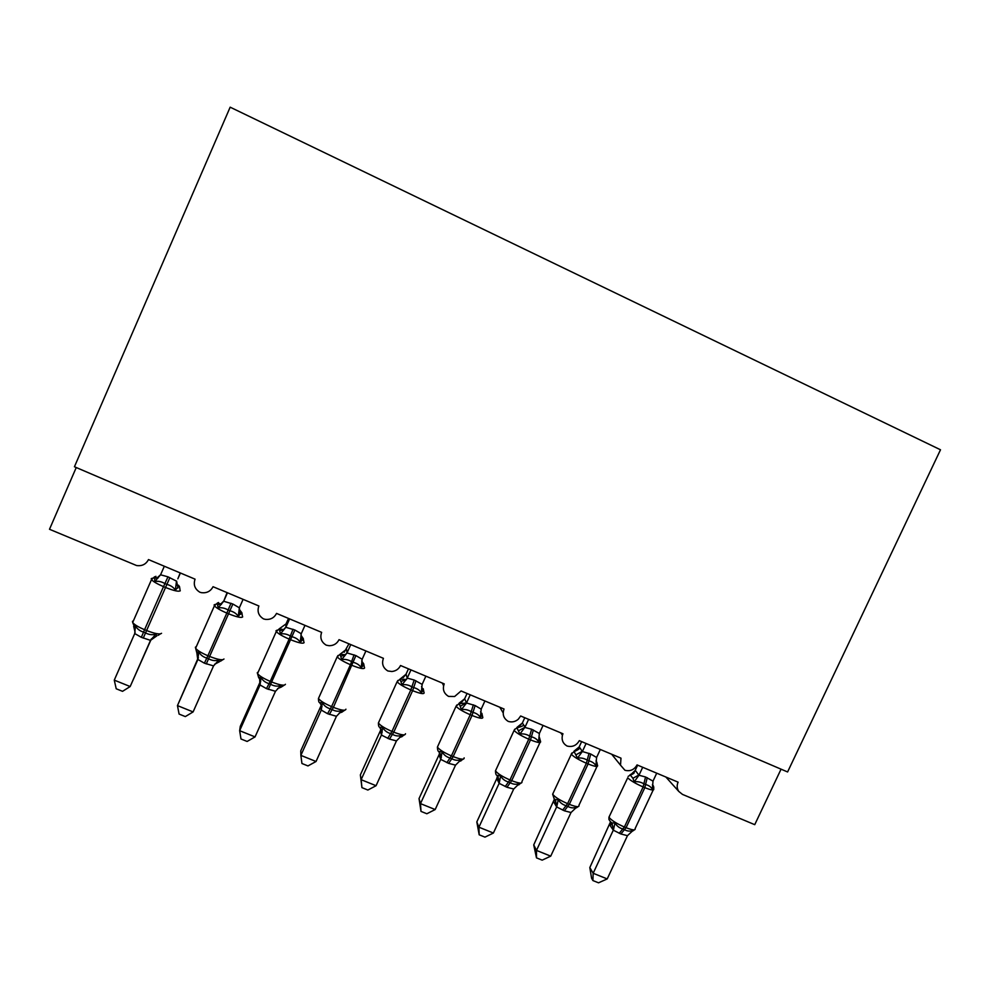 <?xml version="1.0" encoding="UTF-8"?>
<svg xmlns="http://www.w3.org/2000/svg" width="990" height="990" viewBox="0 0 990 990"><rect width="100%" height="100%" fill="white"/><g stroke="black" fill="none" stroke-linecap="round" stroke-linejoin="round"><path stroke-width="1.49" d="M781.06 769.168L754.739 824.67L682.506 794.413L678.769 791.418C676.9 788.547 676.677 785.466 678.088 782.162L637.053 764.911C634.268 769.762 630.234 771.557 624.95 770.282L620.52 765.171L620.978 758.154L579.311 740.644C576.502 745.532 572.418 747.339 567.06 746.039C562.939 743.589 561.404 739.976 562.444 735.186L562.976 733.776L520.653 715.993L518.302 719.223C515.307 721.772 511.966 722.502 508.278 721.413C503.564 718.493 502.165 714.359 504.059 709.026L461.068 690.958L454.645 696.502L448.557 696.403C443.768 693.433 442.32 689.25 444.213 683.867L400.542 665.515C398.76 669.067 395.864 671.072 391.879 671.505L387.882 670.985C383.019 667.978 381.521 663.758 383.415 658.325L339.038 639.664C336.984 643.686 333.667 645.703 329.101 645.715L326.242 645.171C321.292 642.114 319.758 637.845 321.639 632.363L276.544 613.404C274.304 617.723 270.703 619.728 265.765 619.431L263.6 618.936C258.563 615.83 256.979 611.523 258.873 605.979L213.036 586.711C210.66 591.253 206.848 593.245 201.638 592.701L199.943 592.268C194.82 589.124 193.186 584.756 195.067 579.162L148.488 559.585C146 564.288 142.04 566.28 136.595 565.538L49.5 529.279L76.242 467.528M230.163 107.18L940.5 449.782L787.595 771.965L74.436 466.76L230.163 107.18M499.789 707.219L503.168 712.874M442.369 683.1L443.582 685.711M609.543 815.933L609.159 817.554C611.758 820.549 616.832 823.692 624.381 827.009L626.076 827.702L644.824 787.644C651.395 790.255 654.353 790.688 653.685 788.943C653.982 787.199 653.573 785.8 652.46 784.736L653.388 786.84L652.348 789.377C651.16 787.013 648.908 785.392 645.579 784.526L643.884 783.82C640.839 782.013 637.61 781.345 634.231 781.815L632.919 778.276L630.061 774.762L634.046 772.534L635.271 770.344L638.971 775.244L645.542 776.989L653.004 781.122L656.716 773.178M645.542 776.989L643.129 786.939C635.568 783.61 630.432 780.566 627.722 777.793L608.949 817.208L608.912 819.411L610.484 821.824L612.043 822.975L615.013 822.938C616.745 825.982 619.332 827.999 622.76 828.976L624.455 829.67C627.4 831.315 630.296 831.551 633.142 830.387L631.991 831.489M589.817 867.562L593.159 873.267L607.204 878.922L598.517 882.82L592.923 880.568L591.587 878.254L589.817 867.562L610.508 821.849M592.923 880.568L593.159 873.267L613.305 830.177L609.716 824.93M607.204 878.922L627.462 835.671L620.891 833.976L613.305 830.177M630.902 774.588L635.271 770.344M637.647 765.159L635.221 770.344M642.696 767.287L639.095 774.984M634.231 781.815L638.971 775.244M653.004 781.122L652.348 789.377M615.013 822.938L613.416 829.917M633.142 830.387L627.462 835.671M553.274 792.854L552.729 794.327C555.019 797.21 559.969 800.316 567.604 803.657L569.324 804.363L588.097 763.958C595.077 766.718 598.207 767.176 597.514 765.32L596.314 761.137L597.119 763.302L595.893 765.79C594.631 763.377 592.305 761.731 588.926 760.84L587.218 760.122C584.112 758.303 580.882 757.635 577.504 758.105L573.928 751.274L579.261 746.856L582.355 751.521L590.733 754.009L596.599 757.486L600.324 749.48M589.025 753.303L586.389 763.24C578.742 759.875 573.717 756.867 571.317 754.219L552.655 794.19L554.14 798.744L555.415 799.697L558.261 799.598C559.981 802.667 562.58 804.684 566.057 805.674L567.765 806.38C570.784 808.05 573.742 808.31 576.663 807.159L575.314 808.434M533.734 844.903L536.481 850.41L550.725 856.152L542.161 860.149L536.481 857.86L533.734 844.903L554.437 799.066M536.481 857.86L536.481 850.41L556.652 806.937L553.682 801.912M550.725 856.152L571.02 812.518L564.362 810.798L556.652 806.937L555.415 799.697M575.153 750.989L579.261 746.856M581.637 741.621L579.212 746.856M586.092 743.49L582.491 751.262M577.504 758.105L582.355 751.521M596.599 757.486L595.893 765.79M558.261 799.598L556.764 806.677M576.663 807.159L571.02 812.518M539.34 737.204L539.983 739.406L538.585 741.844C537.236 739.382 534.847 737.699 531.407 736.795L529.662 736.065C526.532 734.221 523.277 733.541 519.911 734.048L516.966 727.873C525.764 725.46 522.472 724.89 524.23 725.608L524.873 727.44L531.642 729.246L539.34 733.491L543.064 725.41M496.139 769.416L495.483 770.826C495.532 773.635 496.015 775.12 496.906 775.294L500.631 775.9C502.351 778.982 504.962 781.011 508.476 782.026L510.221 782.731C513.29 784.439 516.322 784.724 519.317 783.585L519.045 784.736M476.821 821.923L478.925 827.195L493.391 833.035L484.952 837.132L479.185 834.805L476.821 821.923L496.906 778.288M479.185 834.805L478.925 827.195L499.133 783.337L496.782 778.548M493.391 833.035L513.711 789.018L506.954 787.26L499.133 783.337M518.611 726.982L522.398 723.009L524.997 727.106M524.787 717.738L522.361 723.009M528.611 719.334L525.009 727.18M519.911 734.048L524.861 727.341L518.871 730.583M539.34 733.491L538.585 741.844M500.631 775.9L499.245 783.078M519.317 783.585L513.711 789.018M480.596 711.798L481.957 715.139L480.385 717.527C478.962 715.015 476.499 713.295 472.997 712.367L471.228 711.637C468.047 709.768 464.78 709.087 461.414 709.607L459.088 703.209L464.669 698.791L466.513 702.974L475.138 705.561L481.19 709.137L484.927 700.982M438.087 745.619L437.407 747.091C437.531 749.987 437.988 751.447 438.768 751.472L442.109 751.831C443.817 754.924 446.453 756.979 450.005 757.994L451.774 758.724C454.905 760.456 458.011 760.753 461.08 759.639L460.993 760.877M419.03 798.584L420.49 803.62L435.179 809.548L426.851 813.755L421.01 811.404L419.03 798.584L439.139 754.566M421.01 811.404L420.49 803.62L440.723 759.38L439.028 754.826M435.179 809.548L455.536 765.146L448.68 763.364L440.723 759.38M461.266 702.566L464.669 698.791M467.07 693.47L464.644 698.804M470.25 694.807L466.637 702.714M461.414 709.607L466.513 702.974M481.19 709.137L480.385 717.527M442.109 751.831L440.835 759.12M461.08 759.639L455.536 765.146M421.579 686.627L423.039 690.5L421.282 692.827C419.772 690.277 417.236 688.52 413.671 687.567L411.877 686.825C408.66 684.932 405.368 684.251 402.014 684.783L400.022 679.14L406.061 674.215L407.224 678.138L414.191 680.019L422.148 684.387L425.873 676.158M379.108 721.438L378.403 722.972C378.39 725.645 378.824 727.068 379.69 727.254L382.685 727.39C384.38 730.496 387.028 732.575 390.629 733.602L392.424 734.332C395.616 736.09 398.784 736.424 401.952 735.323L402.051 736.647L399.713 737.364M360.36 774.885L361.14 779.687L376.064 785.713L367.872 790.032L361.932 787.632L360.36 774.885L380.494 730.484M361.932 787.632L361.14 779.687L381.41 735.05L380.383 730.744M376.064 785.713L396.446 740.904L389.491 739.085L381.41 735.05L381.756 730.88L380.271 727.699M403.116 677.68L406.061 674.215M408.462 668.844L406.024 674.215M410.974 669.896L407.348 677.878M402.014 684.783L407.224 678.138M422.148 684.387L421.282 692.827M382.685 727.39L381.521 734.79M401.952 735.323L396.446 740.904M363.305 663.3L363.206 665.478L361.239 667.743C359.655 665.144 357.043 663.35 353.418 662.372L351.599 661.617C348.332 659.699 345.027 659.018 341.674 659.575L340.139 654.18L346.525 649.242L347.02 652.917L355.905 655.59L362.167 659.266L365.904 650.962M319.176 696.886L318.458 698.47C318.458 701.13 318.854 702.516 319.659 702.64L322.319 702.566C324.002 705.697 326.675 707.776 330.314 708.828L332.145 709.57C335.387 711.352 338.642 711.711 341.897 710.622L342.181 712.033L339.186 713.085M316.033 761.496L307.964 765.926L301.938 763.5L300.873 755.382L316.033 761.496L336.439 716.29L327.554 713.691L321.28 710.077L300.873 755.382L300.774 750.816L320.946 706.019M319.671 702.64L321.206 704.929L321.144 710.35L320.822 706.291M344.173 652.286L348.95 643.834M350.769 644.601L347.144 652.645M341.674 659.575L347.02 652.917M362.167 659.266L361.239 667.743M322.319 702.566L321.28 710.077M341.897 710.622L336.439 716.29M302.853 637.944L302.42 640.047L300.255 642.263C298.584 639.602 295.899 637.783 292.211 636.78L290.355 636.013C287.038 634.07 283.722 633.39 280.38 633.959L279.267 628.798L286.073 623.886L285.85 627.289L294.872 630.011L301.245 633.736L304.982 625.358M258.266 671.938L257.276 672.705L258.662 677.618L261.001 677.358C262.672 680.489 265.357 682.593 269.045 683.645L270.901 684.412C274.218 686.231 277.547 686.602 280.888 685.538L281.37 687.035L277.534 688.632M255.049 736.907L247.129 741.448L240.991 738.986L239.654 730.694L255.049 736.907L275.48 691.292L266.471 688.644L260.073 684.969L239.654 730.694L240.273 726.375L260.345 681.454M258.662 677.618L259.665 678.942L259.949 685.253L260.321 681.516M288.498 618.428L286.048 623.898M289.612 618.899L285.974 627.017M280.38 633.959L285.85 627.289M301.245 633.736L300.255 642.263M261.001 677.358L260.073 684.969M280.888 685.538L275.48 691.292M240.261 610.632L241.473 612.216L238.305 616.374C236.536 613.664 233.776 611.795 230.014 610.781L228.133 610.001C224.779 608.033 221.438 607.353 218.109 607.947L217.392 603.071L218.518 602.514M196.354 646.594L195.376 647.225L196.651 652.175L198.705 651.742C200.364 654.885 203.074 657.001 206.811 658.078L208.692 658.845C212.07 660.701 215.474 661.097 218.901 660.045L219.594 661.642L214.558 664.315M193.1 711.921L185.328 716.587L179.091 714.075L177.458 705.61L193.1 711.921L213.555 665.886L204.398 663.189L197.913 659.464L177.458 705.61L198.371 657.434M197.79 659.736L198.334 657.719M243.095 599.346L239.345 607.811L238.305 616.374M227.094 592.626L223.703 601.252L232.873 604.024L239.345 607.811M227.465 592.775L223.839 600.98M218.109 607.947L223.703 601.252M198.705 651.742L197.913 659.464M218.901 660.045L213.555 665.886M178.398 585.177L179.153 586.092L175.354 590.077C173.498 587.305 170.651 585.399 166.827 584.36L164.909 583.568C161.506 581.576 158.153 580.895 154.836 581.501L154.49 576.898L155.975 576.341M135.11 632.338L133.65 626.311L135.407 625.705C137.053 628.873 139.776 631.001 143.562 632.09L145.481 632.882C148.921 634.751 152.411 635.184 155.937 634.145L156.841 635.852L150.505 640.357L141.347 637.325L134.739 633.55L114.271 680.13L130.173 686.54L150.517 640.344M114.271 680.13L116.214 688.78L122.537 691.329L130.173 686.54L151.371 638.884M151.173 639.181L150.505 640.357M180.217 572.913L177.841 578.828M180.403 573L177.953 578.556M164.328 566.243L160.566 574.794L167.966 576.824L176.579 581.179M154.836 581.501L160.566 574.794L157.212 577.776L154.749 578.296M176.455 581.452L175.354 590.077M135.407 625.705L134.739 633.55M155.937 634.145L150.641 640.072M647.225 777.695L644.824 787.644L643.129 786.939L624.381 827.009L619.208 833.295M620.891 833.976L626.076 827.702C632.659 830.251 635.679 830.548 635.122 828.58L653.19 789.995M634.021 772.113L634.046 772.534C634.59 773.029 633.34 773.895 630.271 775.133L628.13 776.395M632.919 778.276L639.082 774.91M652.398 784.86L653.388 786.84M613.255 830.165L612.043 822.975M609.729 825.004L610.273 823.866L610.694 824.608C612.129 825.252 612.055 824.311 610.471 821.799M590.733 754.009L588.097 763.958L586.389 763.24L567.604 803.657L562.654 810.092M564.362 810.798L569.324 804.363C576.316 807.06 579.509 807.37 578.927 805.291L596.995 766.446M574.064 751.682L571.242 754.108L571.923 752.957M576.329 754.615L582.479 751.187M595.992 760.889L597.119 763.302M553.682 801.987L554.648 803.212C556.281 804.437 556.108 802.94 554.128 798.732M531.642 729.246L528.759 739.184C521.173 735.842 516.285 732.897 514.107 730.36L514.825 729.147M516.966 727.873L514.491 729.593L495.483 770.826C497.549 773.598 502.375 776.643 509.961 779.947L505.222 786.543M539.327 737.204L540.515 741.349C541.245 743.304 537.904 742.822 530.504 739.901L528.759 739.184L509.961 779.947L511.706 780.665C519.119 783.511 522.522 783.845 521.903 781.642L539.971 742.537M506.954 787.26L511.706 780.665L530.504 739.901L533.375 729.976M538.758 739.617L539.488 740.223M516.941 727.427L522.398 723.009M539.34 737.216L539.983 739.406M499.096 783.337L497.933 776.061M496.782 778.623L497.5 775.987M518.995 784.748L517.733 785.058M473.368 704.818L470.25 714.743C462.887 711.525 458.16 708.692 456.068 706.241L456.823 704.979M460.523 706.179L465.684 703.098L458.964 703.704L456.068 706.241L437.407 747.091C439.399 749.752 444.065 752.685 451.415 755.877L446.911 762.634M482.774 717.205C483.17 719.037 479.581 718.468 472.02 715.473L470.25 714.743L451.415 755.877L453.185 756.607C460.771 759.516 464.421 759.936 464.137 757.857M448.68 763.364L453.185 756.607L472.02 715.473L475.138 705.561M480.571 715.052L481.486 715.782M466.03 703.841L466.637 702.652M480.608 711.674L481.957 715.139M440.686 759.38L441.181 756.843L439.56 752.066M439.028 754.9L439.684 752.635M460.932 760.889L459.212 761.36M414.191 680.019L410.825 689.919C403.697 686.812 399.118 684.09 397.101 681.739L397.893 680.427M401.272 681.405L406.11 679.449L400.022 679.14L397.101 681.739L378.403 722.972C380.321 725.534 384.838 728.343 391.966 731.437L387.696 738.354M424.141 692.703C424.19 694.398 420.342 693.718 412.62 690.673L410.825 689.919L391.966 731.437L393.76 732.167C401.507 735.149 405.405 735.657 405.479 733.714M389.491 739.085L393.76 732.167L412.62 690.673L415.986 680.774M421.48 690.117L422.606 690.971M406.259 679.746L407.36 677.816M421.604 686.429L423.039 690.5M380.37 730.818L380.952 728.999M354.086 654.836L350.46 664.711C343.555 661.716 339.125 659.093 337.182 656.84L338.011 655.479M341.092 656.234L345.287 654.786L340.139 654.18L337.182 656.84L318.458 698.47C320.302 700.92 324.671 703.63 331.576 706.6L327.554 713.691M364.605 667.817C364.271 669.364 360.162 668.584 352.279 665.478L350.46 664.711L331.576 706.6L333.407 707.355C341.303 710.387 345.473 711.006 345.918 709.199M329.373 714.434L333.407 707.355L355.905 655.59M361.461 664.797L362.835 665.8M345.287 654.786L347.156 652.583M361.734 660.726L363.206 665.478M321.998 706.773L320.067 702.949M320.81 706.353L321.267 705.066M293.028 629.244L289.142 639.095C282.447 636.199 278.165 633.687 276.297 631.533L275.987 630.766L277.138 630.135M279.96 630.655L283.536 629.615L279.267 628.836L276.297 631.533L257.536 673.559C259.306 675.898 263.538 678.509 270.233 681.368L266.471 688.644M304.128 642.535C303.423 643.946 299.042 643.054 290.986 639.874L289.142 639.095L270.233 681.368L272.089 682.135C280.145 685.241 284.6 685.959 285.417 684.288M268.315 689.399L294.872 630.011M300.502 639.107L302.136 640.245M283.536 629.615L285.999 626.955M300.96 634.578L302.42 640.047M260.778 681.083L258.91 677.804M230.992 603.244L226.834 613.082C220.337 610.286 216.204 607.86 214.409 605.806L214.112 604.902L215.263 604.383M217.85 604.68L220.844 603.95L217.392 603.083L214.409 605.806L195.612 648.24C197.319 650.467 201.416 652.979 207.9 655.739L204.398 663.189M242.699 616.857C241.597 618.119 236.932 617.117 228.715 613.862L226.834 613.082L207.9 655.739L209.793 656.519C218.023 659.687 222.75 660.516 223.975 658.994M206.279 663.956L232.873 604.024M238.578 613.02L240.521 614.307M221.389 604.42L220.857 603.937L223.864 600.918M239.271 607.996L240.669 614.233M197.79 659.748L196.775 652.262M167.966 576.824L163.523 586.637C157.224 583.939 153.215 581.6 151.495 579.645L151.247 578.63L152.361 578.21M133.415 620.829L132.487 621.336L132.672 622.5C134.318 624.628 138.291 627.029 144.577 629.702L141.347 637.325M180.291 590.77C178.782 591.871 173.832 590.758 165.441 587.441L163.523 586.637L144.577 629.702L146.495 630.494C154.898 633.736 159.91 634.664 161.543 633.303M143.253 638.117L169.872 577.628M176.604 581.118L177.928 587.986M157.831 578.333L154.49 576.898L151.495 579.645L132.672 622.5L135.308 628.724M678.769 791.418L665.862 777.014M620.52 765.171L611.672 754.244M562.444 735.186L560.761 732.848M632.882 830.932L634.392 829.855M576.378 807.84L578.148 806.64M574.064 751.695C578.853 749.504 580.437 748.23 578.816 747.858L578.717 747.747M519.069 784.377L521.087 783.078M496.906 775.294C500.693 782.211 498.218 782.471 499.282 782.756L499.344 782.818M461.142 760.481L463.171 759.157M481.87 713.295L482.662 717.032M438.768 751.472L441.367 757.474M402.361 736.213L404.403 734.865M423.225 688.718L423.943 692.332M379.69 727.254L382.202 732.204M342.689 711.575L344.755 710.201M363.689 663.745L364.345 667.272M361.672 660.998L363.293 663.312M282.113 686.553L284.204 685.167M303.237 638.402L303.831 641.842M301.158 635.53L302.841 637.956M220.634 661.134L222.738 659.736M241.845 612.662L242.401 616.028M196.663 652.175L198.557 655.083M158.202 635.32L160.331 633.909M179.487 586.513L180.019 589.805"/></g></svg>
